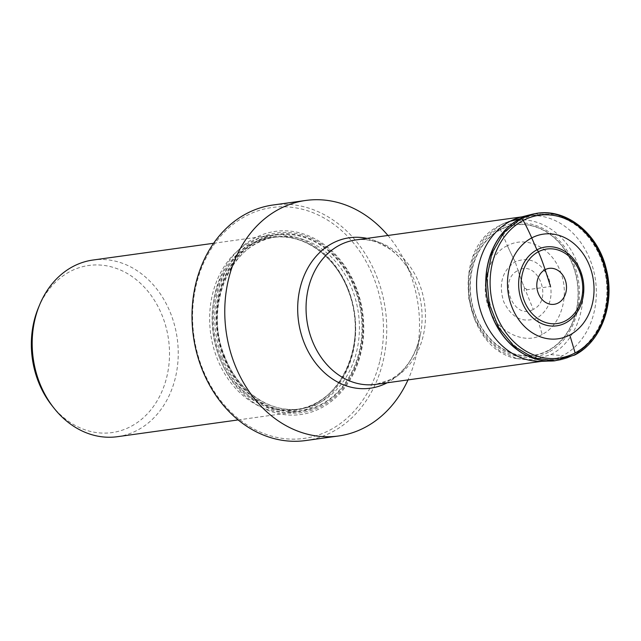 <?xml version="1.0" encoding="UTF-8"?>
<svg xmlns="http://www.w3.org/2000/svg" width="641" height="641" viewBox="0 0 641 641"><rect width="100%" height="100%" fill="white"/><g stroke="black" fill="none" stroke-linecap="round" stroke-linejoin="round"><path stroke-width="0.48" stroke-dasharray="3.21 2.4" d="M516.694 358.623C463.106 348.528 449.509 250.639 498.313 226.321L500.068 225.352C527.431 209.984 564.272 227.843 577.172 262.738C591.347 296.943 578.719 340.852 550.731 354.617L534.105 359.745L516.694 358.591L499.595 350.819L485.029 337.118L474.316 318.922L468.635 297.881L468.387 276.071L473.675 255.623L484.011 238.524L498.297 226.337M500.068 225.352A124.29 69.068 62.2 0 1 501.43 224.598A124.29 69.068 62.2 0 1 508.545 221.714A124.29 69.068 -117.8 0 0 500.068 225.352A2.804 1.562 -117.8 0 0 499.836 228.132L500.389 229.462A9.278 5.152 -117.8 0 0 500.493 229.702L507.456 245.743C526.213 235.207 551.468 247.458 560.314 271.383C570.041 294.836 561.38 324.947 542.19 334.386L537.222 317.976C522.872 323.481 511.694 318.056 503.69 301.703C498.353 283.971 502.191 270.654 515.196 261.768C529.522 256.272 540.692 261.68 548.704 278.01C554.064 295.749 550.234 309.074 537.222 317.976M542.19 334.386C525.404 345.611 496.326 331.517 489.323 308.754C479.139 287.657 489.115 253.011 507.456 245.743A123.224 68.475 -117.8 0 0 515.196 261.768L518.016 270.502C537.647 258.756 553.808 299.996 533.264 309.403L525.965 291.567C523.937 291.367 523.529 290.317 524.731 288.418L525.396 289.988L550.555 286.487M518.016 270.502A123.929 68.867 -117.8 0 0 524.731 288.418A123.929 68.867 -117.8 0 1 518.016 270.502C497.472 279.909 513.633 321.149 533.264 309.403M51.865 405.433A84.364 68.763 82.1 0 0 130.796 426.513A84.364 68.763 82.1 0 0 168.984 343.223A84.364 68.763 82.1 0 0 149.305 293.017A84.364 68.763 82.1 0 0 70.061 271.536A84.364 68.763 82.1 0 0 38.324 307.992M117.479 436.689A89.171 72.689 82.1 0 0 137.31 430.271A89.171 72.689 82.1 0 0 178.238 353.984A89.171 72.689 82.1 0 0 170.81 313.826A89.171 72.689 82.1 0 0 149.609 280.918A89.171 72.689 82.1 0 0 92.937 260.038M348.263 289.179A89.171 72.689 -97.9 0 1 294.932 412.035A89.171 72.689 -97.9 0 1 217.059 358.239A89.171 72.689 -97.9 0 1 270.39 235.383A89.171 72.689 -97.9 0 1 348.263 289.179M220.015 358.768A92.448 75.358 -97.9 0 1 254.749 238.043A92.448 75.358 -97.9 0 1 356.043 287.16A92.448 75.358 -97.9 0 1 321.309 407.876A92.448 75.358 -97.9 0 1 220.015 358.768M379.969 360.458A116.558 95.012 82.1 0 0 363.687 257.386A116.558 95.012 82.1 0 0 246.072 215.905A116.558 95.012 82.1 0 0 212.371 388.542A116.558 95.012 82.1 0 0 329.987 430.023A116.558 95.012 82.1 0 0 379.969 360.458M305.733 440.543A118.897 96.919 82.1 0 0 332.174 431.986A118.897 96.919 82.1 0 0 381.387 367.79A118.897 96.919 82.1 0 0 361.508 248.203A118.897 96.919 82.1 0 0 273.01 205.008M387.941 235.479A118.897 96.919 -97.9 0 1 394.279 243.652A118.897 96.919 -97.9 0 1 403.854 259.437A118.897 96.919 -97.9 0 1 416.786 352.51A118.897 96.919 -97.9 0 1 414.15 363.239A118.897 96.919 -97.9 0 1 408.005 379.905M521.013 219.983A72.906 59.429 -97.9 0 1 537.23 214.735A72.906 59.429 -97.9 0 1 604.086 268.555A72.906 59.429 -97.9 0 1 573.503 353.912A72.906 59.429 -97.9 0 1 557.293 359.16A72.906 59.429 -97.9 0 1 490.429 305.34A72.906 59.429 -97.9 0 1 521.013 219.983M534.394 213.854L556.348 214.366L577.14 224.342L594.079 242.506L604.976 266.408L608.333 293.017L603.838 318.833L591.923 340.443L574.296 355.162L554.81 360.763M553.968 360.899A74.26 60.526 82.1 0 0 573.439 355.234A74.26 60.526 82.1 0 0 604.118 266.536A74.26 60.526 82.1 0 0 533.56 213.974M551.372 361.035A74.244 60.518 82.1 0 0 573.278 355.242A74.244 60.518 82.1 0 0 603.534 265.134A74.244 60.518 82.1 0 0 531.02 214.551M516.662 358.615L541.212 361.324A73.13 59.605 82.1 0 0 562.79 355.619A73.13 59.605 -97.9 0 0 592.588 266.864A73.13 59.605 -97.9 0 0 521.165 217.043L501.43 224.598L498.297 226.329M550.731 354.617L562.79 355.619M548.456 352.189C522.199 366.94 486.84 349.794 474.46 316.309C460.855 283.482 472.978 241.345 499.836 228.132C526.093 213.381 561.444 230.528 573.823 264.004C587.436 296.839 575.306 338.977 548.456 352.189M547.959 350.851A66.079 53.86 82.1 0 0 572.782 264.565A66.079 53.86 82.1 0 0 500.389 229.462A66.079 53.86 82.1 0 0 475.558 315.749A66.079 53.86 82.1 0 0 547.959 350.851M500.493 229.702A65.815 53.644 82.1 0 0 475.766 315.644A65.815 53.644 82.1 0 0 547.871 350.603A65.815 53.644 82.1 0 0 572.597 264.669A65.815 53.644 82.1 0 0 500.493 229.702M507.456 245.743A123.224 68.475 -117.8 0 0 515.196 261.768M524.731 288.418C526.75 288.618 527.158 289.668 525.965 291.567M219.406 357.406A87.384 71.223 -97.9 0 1 252.234 243.308A87.384 71.223 -97.9 0 1 347.975 289.724A87.384 71.223 -97.9 0 1 315.14 403.83A87.384 71.223 -97.9 0 1 219.406 357.406M220.568 357.085A86.831 70.782 82.1 0 0 296.398 409.463A86.831 70.782 82.1 0 0 348.327 289.836A86.831 70.782 82.1 0 0 272.497 237.458A86.831 70.782 82.1 0 0 220.568 357.085M224.422 356.548A86.831 70.782 -97.9 0 1 276.351 236.922A86.831 70.782 -97.9 0 1 352.181 289.299A86.831 70.782 -97.9 0 1 300.252 408.934A86.831 70.782 -97.9 0 1 224.422 356.548M354.633 288.426A88.706 72.305 -97.9 0 1 321.301 404.255A88.706 72.305 -97.9 0 1 224.118 357.125A88.706 72.305 -97.9 0 1 257.442 241.296A88.706 72.305 -97.9 0 1 354.633 288.426M355.098 288.178A89.331 72.818 82.1 0 0 257.217 240.72A89.331 72.818 82.1 0 0 223.653 357.374A89.331 72.818 82.1 0 0 321.534 404.832A89.331 72.818 82.1 0 0 355.098 288.178M222.363 357.926A90.653 73.899 82.1 0 0 321.694 406.09A90.653 73.899 82.1 0 0 355.755 287.713A90.653 73.899 82.1 0 0 256.424 239.55A90.653 73.899 82.1 0 0 222.363 357.926M367.045 238.38A75.95 61.913 -97.9 0 1 412.083 275.43A75.95 61.913 -97.9 0 1 420.344 334.882A75.95 61.913 -97.9 0 1 387.228 382.741A75.95 61.913 -97.9 0 1 387.108 382.805M416.786 352.51L420.344 334.882C415.28 356.66 405.168 371.62 390.016 379.76L375.794 384.376A72.906 59.429 82.1 0 0 392.004 379.127A72.906 59.429 82.1 0 0 422.587 293.77A72.906 59.429 82.1 0 0 355.723 239.95C363.223 238.901 370.819 239.886 378.527 242.907L388.254 248.011C397.869 254.349 405.809 263.491 412.083 275.43L403.854 259.437M238.148 419.919L294.932 412.035M213.605 243.276L270.39 235.383M296.398 409.463C341.284 405.433 369.657 340.443 347.959 289.796C334.834 254.998 302.384 232.691 272.497 237.458L276.351 236.922C231.457 240.96 203.093 305.949 224.783 356.596C237.907 391.387 270.358 413.693 300.252 408.934L296.398 409.463M521.806 216.874L537.23 214.735M541.877 361.3L557.293 359.16"/><path stroke-width="0.96" d="M565.562 322.96A39.806 32.443 82.1 0 0 583.454 294.652A39.806 32.443 82.1 0 0 579.977 269.669A39.806 32.443 82.1 0 0 536.91 249.838A39.806 32.443 82.1 0 0 521.95 301.815A39.806 32.443 82.1 0 0 565.562 322.96M213.605 243.276L92.937 260.038A89.171 72.689 82.1 0 0 73.114 266.456A89.171 72.689 82.1 0 0 39.566 304.988L38.324 307.992A84.364 68.763 82.1 0 0 51.552 405.04A84.364 68.763 82.1 0 0 51.865 405.433L53.876 407.988A89.171 72.689 82.1 0 0 117.479 436.689L238.148 419.919M39.566 304.988A89.171 72.689 82.1 0 0 39.606 382.893A89.171 72.689 82.1 0 0 53.876 407.988M305.781 200.457L273.01 205.008A118.897 96.919 82.1 0 0 246.577 213.565A118.897 96.919 82.1 0 0 196.699 352.774A118.897 96.919 82.1 0 0 305.733 440.543L338.504 435.992A118.897 96.919 -97.9 0 1 229.462 348.223A118.897 96.919 -97.9 0 1 279.34 209.014A118.897 96.919 -97.9 0 1 305.781 200.457A118.897 96.919 -97.9 0 1 387.941 235.479M408.005 379.905A118.897 96.919 -97.9 0 1 364.937 427.435A118.897 96.919 -97.9 0 1 338.504 435.992M550.555 286.487L545.122 269.677A124.178 69.004 -117.8 0 0 538.4 251.737A2.812 1.562 -117.8 0 0 536.91 249.838L531.734 237.923A124.025 68.924 -117.8 0 0 523.216 220.44A2.812 1.562 -117.8 0 0 520.796 218.653L519.979 218.821A9.303 5.168 -117.8 0 0 519.835 218.853L510.148 221.281A124.29 69.068 -117.8 0 0 508.545 221.714A124.29 69.068 62.2 0 1 510.148 221.281A73.13 59.605 82.1 0 0 478.699 303.722A73.13 59.605 82.1 0 0 541.212 361.324L554.81 360.827M523.216 220.44A72.112 58.78 -97.9 0 1 602.228 258.756A72.112 58.78 -97.9 0 1 575.137 352.919A72.112 58.78 -97.9 0 1 496.118 314.611A72.112 58.78 -97.9 0 1 523.216 220.44A124.025 68.924 -117.8 0 1 531.734 237.923A52.842 43.075 82.1 0 0 511.879 306.927A52.842 43.075 82.1 0 0 569.777 335.003L575.137 352.919M554.785 360.763L533.592 357.926L514.114 346.364L498.674 327.591L489.203 303.874L486.856 278.074L491.839 253.347L503.69 232.747L520.796 218.653L534.37 213.862M531.734 237.923A52.842 43.075 -97.9 0 1 589.632 265.999A52.842 43.075 -97.9 0 1 569.777 335.003M565.482 320.853A37.619 30.664 -97.9 0 1 524.266 300.869A37.619 30.664 -97.9 0 1 538.4 251.745A37.619 30.664 -97.9 0 1 579.624 271.728A37.619 30.664 -97.9 0 1 565.482 320.853M558.183 303.001A18.14 14.791 82.1 0 0 565.001 279.316A18.14 14.791 82.1 0 0 545.122 269.677A18.14 14.791 82.1 0 0 538.304 293.362A18.14 14.791 82.1 0 0 558.183 303.001M534.386 213.806L533.56 213.974A74.26 60.526 82.1 0 0 519.979 218.821A74.26 60.526 82.1 0 0 488.386 303.994A74.26 60.526 82.1 0 0 553.968 360.899M533.56 213.974L531.02 214.551A74.244 60.518 82.1 0 0 519.835 218.853A74.244 60.518 82.1 0 0 487.905 302.552A74.244 60.518 82.1 0 0 551.372 361.035M510.148 221.281A73.13 59.605 -97.9 0 1 521.165 217.043L531.02 214.551M387.108 382.805A75.95 61.913 -97.9 0 1 303.978 342.318A75.95 61.913 -97.9 0 1 332.543 243.219A75.95 61.913 -97.9 0 1 367.045 238.38M521.806 216.874L355.723 239.95A72.906 59.429 82.1 0 0 339.514 245.199A72.906 59.429 82.1 0 0 308.93 330.556A72.906 59.429 82.1 0 0 375.794 384.376L541.877 361.3M554.794 360.835L574.648 355.058C601.466 341.693 615.48 302.704 606.162 268.563C597.652 232.435 564.601 206.907 534.37 213.814M583.454 294.652C584.504 286.022 583.342 277.689 579.977 269.669"/></g></svg>
